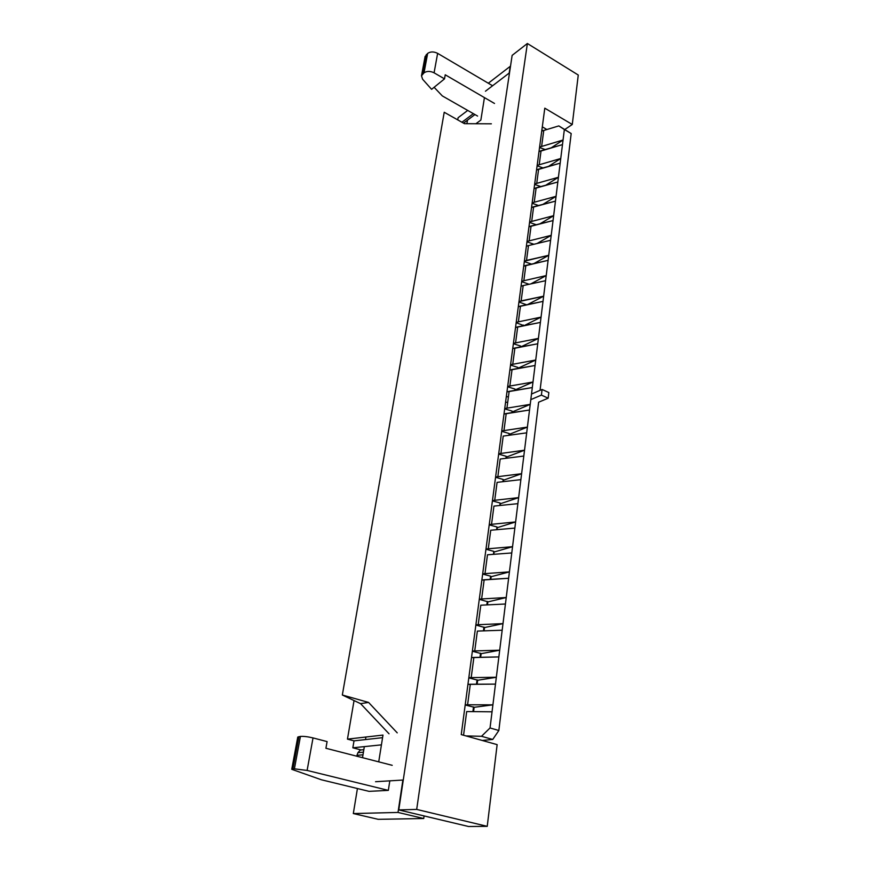 <?xml version="1.0" encoding="UTF-8"?>
<svg xmlns="http://www.w3.org/2000/svg" width="870" height="870" viewBox="0 0 870 870"><rect width="100%" height="100%" fill="white"/><g stroke="black" fill="none" stroke-linecap="round" stroke-linejoin="round"><path stroke-width="1.3" d="M571.188 133.534L540.063 390.336L571.188 133.534L558.812 125.911L571.188 133.534L564.358 129.51L550.59 240.294L528.492 245.558L526.513 260.413L548.731 255.301L533.952 263.567L548.731 255.301L545.577 280.705L523.185 285.567L521.152 300.9L518.998 301.596L543.652 296.181L530.221 404.365L512.647 411.793L530.221 404.365L504.741 408.498L530.221 404.365L527.394 427.094L509.722 434.184L527.394 427.094L501.74 430.933L527.394 427.094L524.534 450.203L498.695 453.748L524.534 450.203L506.764 456.957L524.534 450.203L521.608 473.704L503.741 480.099L521.608 473.704L495.606 476.956L521.608 473.704L518.64 497.618L500.674 503.632L518.64 497.618L492.453 500.544L518.64 497.618L515.616 521.946L497.553 527.579L515.616 521.946L489.255 524.545L515.616 521.946L512.55 546.697L494.388 551.928L512.55 546.697L486.004 548.959L512.55 546.697L509.418 571.884L491.158 576.701L509.418 571.884L482.687 573.798L509.418 571.884L506.231 597.527L479.316 599.082L506.231 597.527L487.874 601.909L506.231 597.527L502.99 623.627L475.879 624.801L502.99 623.627L484.525 627.564L502.99 623.627L499.695 650.205L481.121 653.674L499.695 650.205L472.388 650.988L499.695 650.205L496.335 677.273L468.832 677.643L496.335 677.273L477.663 680.253L496.335 677.273L492.909 704.841L465.211 704.787L492.909 704.841L474.128 707.321L492.909 704.841L490.038 727.962L481.501 736.292L466.026 735.933L481.501 736.292L492.735 739.457L498.847 730.495L538.628 402.212L498.847 730.495L490.038 727.962L481.501 736.292L492.735 739.457L482.252 740.468L492.735 739.457L498.847 730.495L490.038 727.962L532.309 387.563L509.157 391.326L506.96 407.932L509.157 391.326L506.949 391.902L532.309 387.563L532.995 382.017L515.519 389.771L532.995 382.017L507.678 386.421L532.995 382.017L535.05 365.487L512.06 369.489L509.885 385.834L512.06 369.489L509.863 370.098L535.05 365.487L535.724 360.028L518.335 368.097L535.724 360.028L510.581 364.693L535.724 360.028L537.747 343.78L514.899 348L512.767 364.084L514.899 348L512.724 348.642L537.747 343.78L538.41 338.397L521.119 346.771L538.41 338.397L513.43 343.324L538.41 338.397L540.4 322.411L517.704 326.859L515.606 342.682L517.704 326.859L515.54 327.522L540.4 322.411L541.053 317.126L524.262 325.576L541.053 317.126L516.236 322.291L541.053 317.126L543.01 301.39L520.467 306.055L518.4 321.628L520.467 306.055L518.313 306.74L543.01 301.39L543.652 296.181L527.59 304.576L543.652 296.181L545.577 280.705L523.185 285.567L521.152 300.9L543.652 296.181L546.219 275.583L530.809 283.914L546.219 275.583L521.717 281.217L546.219 275.583L548.111 260.337L525.861 265.404L523.86 280.499L525.861 265.404L523.729 266.144L548.111 260.337L550.59 240.294L528.492 245.558L526.513 260.413L524.392 261.163L548.731 255.301L551.21 235.335L537.007 243.535L551.21 235.335L527.024 241.414L551.21 235.335L553.048 220.567L531.081 226.015L529.145 240.642L531.081 226.015L528.971 226.798L553.048 220.567L553.657 215.684L539.987 223.808L553.657 215.684L529.623 221.959L553.657 215.684L555.462 201.133L533.636 206.766L531.722 221.176L533.636 206.766L531.537 207.571L555.462 201.133L556.06 196.326L542.902 204.374L556.06 196.326L532.179 202.808L556.06 196.326L557.833 182.004L536.148 187.811L534.267 202.003L536.148 187.811L534.06 188.638L557.833 182.004L558.42 177.273L545.74 185.245L558.42 177.273L534.691 183.951L558.42 177.273L560.171 163.168L538.617 169.139L536.768 183.113L538.617 169.139L536.551 169.987L560.171 163.168L560.748 158.503L548.513 166.398L560.748 158.503L537.171 165.365L560.748 158.503L562.477 144.605L541.064 150.738L539.237 164.517L541.064 150.738L539.008 151.608L562.477 144.605L563.053 140.016L551.232 147.835L563.053 140.016L539.607 147.063L563.053 140.016L564.358 129.51L558.812 125.911L571.188 133.534M541.945 129.532L542.521 130.837L558.812 125.911L542.521 130.837L541.945 129.532M509.515 72.819L403.267 780.02L375.557 781.717L403.267 780.02L509.515 72.819L485.449 91.219L509.515 72.819M466.69 711.562L492.039 711.812L466.69 711.562L463.558 735.248L466.69 711.562M458.098 117.722L467.723 110.425L458.098 117.722L457.729 119.886L458.098 117.722M484.438 97.603L480.86 120.082L475.912 123.736L480.86 120.082L484.438 97.603M381.43 744.861L352.839 747.808L354.014 740.859L347.456 739.13L382.985 735.074L378.722 761.848L382.985 735.074L347.456 739.13L354.046 700.557L347.456 739.13L354.014 740.859L382.572 737.673M473.878 657.426L498.858 656.926L471.507 657.611L473.878 657.426L471.214 677.502L473.878 657.426M526.372 246.319L528.492 245.558L526.372 246.319M521.043 286.284L523.185 285.567L521.043 286.284M480.795 605.205L505.426 604.008L480.795 605.205L478.228 624.573L480.795 605.205M477.369 631.076L502.175 630.228L477.369 631.076L474.748 650.793L477.369 631.076M484.166 579.768L508.624 578.256L481.849 580.083L484.166 579.768L481.643 598.799L484.166 579.768M487.483 554.788L511.767 552.95L487.483 554.788L485.003 573.482L487.483 554.788M470.311 684.244L495.487 684.114L467.929 684.385L470.311 684.244L467.603 704.689L470.311 684.244M356.95 755.367L357.918 752.691L360.365 750.005L357.918 752.691L363.421 752.158L357.918 752.691L356.95 755.367L362.986 754.79L356.95 755.367M503.219 436.087L526.687 432.836L503.219 436.087L500.946 453.259L503.219 436.087M506.22 413.522L529.515 410.009L503.991 414.066L506.22 413.522L503.98 430.411L506.22 413.522M500.185 459.034L523.805 456.043L500.185 459.034L497.868 476.488L500.185 459.034M497.085 482.361L520.869 479.642L497.085 482.361L494.736 500.119L497.085 482.361M493.942 506.09L517.889 503.665L493.942 506.09L491.55 524.153L493.942 506.09M490.734 530.232L514.855 528.09L490.734 530.232L488.298 548.611L490.734 530.232M487.233 826.348L468.538 826.5L398.775 809.916L416.686 809.415L527.372 43.5L578.267 75.037L572.275 124.486L544.794 108.174L461.241 734.595L497.14 744.633L487.233 826.348L416.686 809.415M527.372 43.5L512.136 55.375L398.775 809.916M542.304 126.846L546.806 129.478M564.847 129.467L572.275 124.486M533.908 244.263L526.97 241.838M524.338 261.587L531.559 264.11M521.663 281.63L529.101 284.283M518.944 301.999L526.557 304.794M516.182 322.694L523.87 325.652M513.376 343.715L520.63 346.042L521.108 346.858M510.527 365.074L517.835 367.39L518.303 368.401M507.634 386.78L515.007 389.075L515.442 390.304M501.696 431.281L509.2 433.532L509.592 435.207M498.651 454.086L506.231 456.315L506.59 458.218M495.563 477.271L503.208 479.479L503.545 481.621M492.42 500.859L500.13 503.034L500.446 505.437M489.212 524.849L497.009 526.992L497.292 529.645M485.96 549.242L493.823 551.362L494.073 554.288M482.654 574.069L490.582 576.168L491.169 576.592L490.81 579.366M504.687 408.846L512.125 411.118L512.55 412.565M529.558 222.405L536.235 224.732M532.114 203.254L538.519 205.505M534.626 184.396L540.781 186.571M537.105 165.822L543.021 167.921M539.552 147.53L545.24 149.542M479.283 599.332L487.885 601.801L487.483 604.878M475.846 625.041L484.536 627.466L484.101 630.848M472.356 651.217L481.132 653.587L480.653 657.296M468.81 677.85L477.673 680.177L477.141 684.211M465.189 704.983L474.139 707.245L473.574 711.627M352.839 747.808L361.017 749.94M425.06 56.691L427.648 53.396C430.487 51.482 433.815 51.471 437.632 53.353L492.594 85.76M388.335 790.373L369.032 791.352L321.4 779.781L291.744 769.308L294.397 768.83L307.11 770.439L388.335 790.373L389.814 780.836M392.207 765.317L325.913 748.265L327.098 741.588L313.026 737.923C307.882 736.694 303.684 736.194 300.433 736.411L297.768 737.14M444.516 78.865L431.607 89.327L422.592 79.224L421.493 75.777L424.027 72.83C426.876 70.948 430.237 70.948 434.087 72.819L444.516 78.865L445.233 74.798L494.508 103.465M357.429 788.524L353.318 813.559L398.014 812.439L423.723 818.518L424.081 815.929M488.298 83.226L510.201 66.359L509.189 73.069M402.886 780.042L398.014 812.439M466.907 123.692L467.494 120.147M365.911 737.02L365.498 739.576M364.334 746.623L362.518 757.683M434.119 87.294L442.319 95.917L477.597 116.069M368.575 702.427L360.582 703.656L342.334 695.01L368.575 702.427L397.231 732.855M389.031 733.791L360.582 703.656M342.334 695.01L444.222 112.263L464.46 123.681L491.365 123.812M353.318 813.559L378.222 819.322L423.723 818.518M506.329 396.524L508.406 397.003M538.628 402.212L548.176 398.188L548.839 392.555L542.086 389.466L531.505 394.045M548.176 398.188L541.412 395.11L530.809 399.635M505.59 402.07L507.667 402.538M542.086 389.466L541.412 395.11M543.761 130.369L541.662 146.182L543.761 130.369M461.916 122.246L473.378 113.655L461.916 122.246M463.492 123.138L474.955 114.557L463.492 123.138M523.272 325.772L523.37 325.043M520.51 346.967L520.63 346.042M517.693 368.51L517.835 367.39M514.833 390.402L515.007 389.075M508.972 435.294L509.2 433.532M505.97 458.294L506.231 456.315M502.914 481.697L503.208 479.479M499.815 505.492L500.13 503.034M496.65 529.71L497.009 526.992M493.431 554.342L493.823 551.362M490.158 579.398L490.582 576.168M511.93 412.663L512.125 411.118M486.83 604.911L487.287 601.398M483.448 630.87L483.937 627.074M479.99 657.307L480.534 653.207M476.477 684.211L477.054 679.818M472.899 711.627L473.519 706.908M292.907 768.949L298.954 736.596M437.632 53.353L434.087 72.819M294.397 768.83L300.433 736.411M307.11 770.439L313.026 737.923M422.679 73.95L426.311 54.538M427.648 53.396L424.027 72.83M363.834 749.657L360.365 750.005L363.834 749.657M291.744 769.308L297.779 737.042M421.493 75.777L425.125 56.387"/></g></svg>
